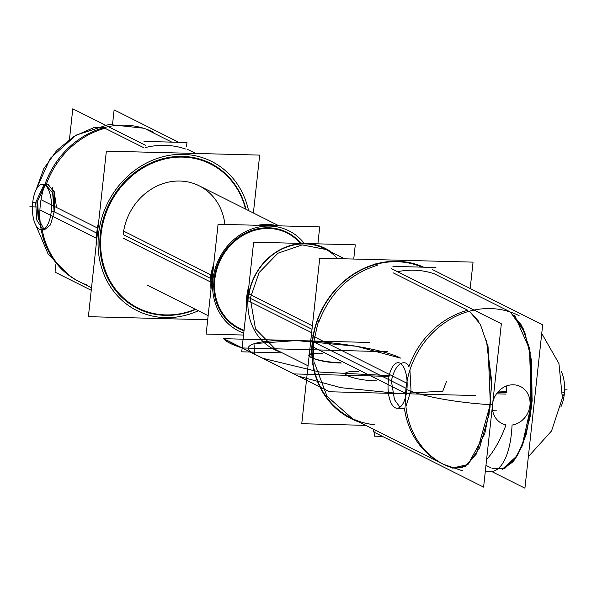 <?xml version="1.0" encoding="UTF-8"?>
<svg xmlns="http://www.w3.org/2000/svg" width="597" height="597" viewBox="0 0 597 597"><rect width="100%" height="100%" fill="white"/><g stroke="black" fill="none" stroke-linecap="round" stroke-linejoin="round"><path stroke-width="0.9" d="M308.395 243.606L355.282 244.822L353.737 259.046M302.888 243.464L253.628 242.188L241.718 351.82L282.262 352.864M281.023 352.245A56.633 50.446 -63.4 0 1 248.71 294.082M247.956 301.037A56.633 50.446 -63.4 0 1 278.075 250.83A56.633 50.446 -63.4 0 1 331.275 252.068M248.859 286.053A56.036 49.917 -63.4 0 0 246.494 300.015L247.971 300.754M248.255 300.895L311.649 332.693M297.052 243.315A56.036 49.917 -63.4 0 1 310.022 243.651M322.82 247.83L326.246 249.546L302.194 244.912L277.896 253.247L259.098 272.575L250.255 298.313L255.479 328.932L275.993 349.723L272.568 348.006M246.568 307.134A56.036 49.917 -63.4 0 1 247.24 293.127L312.395 325.805M246.837 296.605L250.255 298.313M365.752 425.362L301.761 423.706L319.746 258.165L473.055 262.128L470.19 288.493M359.088 422.019A83.998 74.826 -63.4 0 1 313.015 336.357M312.604 341.402A83.401 74.297 116.6 0 0 374.326 424.676A83.401 74.297 -63.4 0 1 312.604 341.402A83.401 74.297 -63.4 0 1 422.086 267.143A83.401 74.297 -63.4 0 0 312.604 341.402A83.401 74.297 116.6 0 0 374.326 424.676A83.401 74.297 -63.4 0 1 312.604 341.402L388.513 379.483A22.768 9.545 91.5 0 0 397.005 408.236A22.768 9.545 91.5 0 1 388.513 379.453M311.895 346.678A83.998 74.826 -63.4 0 1 423.624 267.18M310.365 345.618L311.91 346.394M312.194 346.536L405.602 393.386A83.401 74.297 -63.4 0 1 519.099 315.671M310.552 342.76A83.401 74.297 -63.4 0 1 311.044 338.208A83.401 74.297 -63.4 0 0 310.552 342.76M421.691 267.135L419.146 266.202M375.035 263.732L377.819 265.128C349.782 273.732 330.156 292.597 318.932 321.731C319.246 317.574 317.522 324.328 313.783 341.999C313.671 359.804 313.903 366.759 314.462 362.864L326.969 396.214L352.558 418.743L360.76 422.191M311.477 335.365L406.714 383.14A83.401 74.297 -63.4 0 0 444.31 464.764L349.073 416.997M310.836 340.521L313.783 341.999M564.419 392.781L562.792 392.744L564.419 392.781A22.768 9.545 91.5 0 1 560.964 406.669A22.768 9.545 91.5 0 0 564.419 392.781M506.36 391.281L498.779 391.087L506.36 391.281M406.975 388.707A22.768 9.545 91.5 0 1 397.005 408.236A22.768 9.545 91.5 0 0 406.975 388.707M391.281 268.568L501.346 323.783L483.6 487.122L373.535 431.915L373.812 429.407M408.855 366.834C407.669 360.931 396.401 358.379 391.371 380.916C396.401 358.379 407.669 360.931 408.855 366.834A83.401 74.297 -63.4 0 1 467.742 310.239L393.057 272.777L467.742 310.239A83.401 74.297 116.6 0 0 408.855 366.834A83.401 74.297 -63.4 0 1 467.742 310.239L393.057 272.777L467.742 310.239A83.401 74.297 -63.4 0 0 408.855 366.834C407.669 360.931 396.401 358.379 391.371 380.916L394.475 399.647L399.96 407.214L394.475 399.647L391.371 380.916L394.475 399.647L399.96 407.214M452.347 468.018L464.824 466.66L476.361 454.018L490.346 404.43L488.055 346.648L480.316 324.313L469.421 311.194L480.294 324.261L488.018 346.499L490.383 404.087L476.548 453.713L465.07 466.511L452.63 468.115L443.444 464.324L462.824 470.906L443.444 464.324M382.453 436.385L374.476 436.176L375.14 430.071M435.9 267.501L392.923 266.389M397.535 271.702A83.401 74.297 -63.4 0 1 434.385 273.844L509.062 311.306L434.385 273.844A83.401 74.297 116.6 0 0 397.535 271.702A83.401 74.297 -63.4 0 1 434.385 273.844A83.401 74.297 116.6 0 0 397.535 271.702M491.965 471.66L524.927 488.189L542.673 324.85L432.609 269.643M531.434 359.439L530.151 416.706L522.636 444.892L514.383 460.041L502.114 469.451L517.509 455.392L526.054 434.959L532.084 401.378L531.621 360.887L524.756 332.245L510.428 312.067L521.584 325.275L529.457 348.096L531.494 407.109L526.017 435.094L516.674 456.75L504.711 468.488L492.003 468.361M491.107 467.914L485.973 465.339L491.107 467.914M506.226 392.692A22.768 9.545 -88.5 0 0 506.525 385.968A22.768 9.545 -88.5 0 1 506.226 392.692L497.547 392.46L506.226 392.692A22.768 9.545 -88.5 0 0 506.525 385.968A22.768 9.545 -88.5 0 1 506.226 392.692L497.547 392.46L506.226 392.692M486.6 459.541A78.804 34.827 -78.4 0 0 506.017 424.9A20.664 18.41 -63.4 0 1 492.324 406.848A20.664 18.41 -63.4 0 0 506.017 424.9A78.804 34.827 -78.4 0 1 486.6 459.541M485.354 471.04A78.804 30.372 -98.4 0 0 491.555 471.72A78.804 30.372 -98.4 0 0 512.062 425.057A20.664 18.41 -63.4 0 0 530.069 404.094A20.664 18.41 -63.4 0 0 513.823 384.811A20.664 18.41 -63.4 0 0 492.823 402.221A20.664 18.41 -63.4 0 1 513.823 384.811A20.664 18.41 -63.4 0 1 530.069 404.094A20.664 18.41 -63.4 0 1 512.062 425.057A78.804 30.372 -98.4 0 1 491.555 471.72A78.804 30.372 -98.4 0 1 485.354 471.04M442.474 463.847A83.401 74.297 -63.4 0 1 404.385 407.975A83.401 74.297 116.6 0 0 450.675 467.294A83.401 74.297 -63.4 0 1 404.385 407.975A83.401 74.297 -63.4 0 0 450.675 467.294M405.938 406.557L411.005 390.222L409.93 369.998L411.005 390.222L409.93 369.998L411.005 390.222L405.938 406.557M502.264 469.414L512.838 461.959L521.92 446.623L532.166 400.423L529.845 349.946L514.741 315.567M560.926 370.931A22.768 9.545 91.5 0 1 564.113 395.58L562.613 395.542L564.113 395.58A22.768 9.545 91.5 0 0 560.926 370.931M506.055 394.08L496.503 393.833L506.055 394.08M388.214 382.252A22.768 9.545 91.5 0 1 398.184 362.722A22.768 9.545 91.5 0 1 406.669 391.505A22.768 9.545 91.5 0 0 398.184 362.722A22.768 9.545 91.5 0 0 388.214 382.252M317.888 243.852L319.731 226.897L218.069 224.263L206.144 334.066L243.539 335.036M244.001 330.805A53.849 47.969 -63.4 0 1 214.062 279.217A53.849 47.969 -63.4 0 1 248.859 231.576A53.849 47.969 -63.4 0 1 300.672 243.046A53.849 47.969 116.6 0 0 248.859 231.576A53.849 47.969 116.6 0 0 214.062 279.217A53.849 47.969 116.6 0 0 244.001 330.805A53.849 47.969 -63.4 0 1 214.062 279.217A53.849 47.969 116.6 0 0 244.001 330.805A53.849 47.969 116.6 0 1 214.062 279.217A53.849 47.969 -63.4 0 1 248.859 231.576A53.849 47.969 -63.4 0 1 300.672 243.046A53.849 47.969 116.6 0 0 248.859 231.576A53.849 47.969 116.6 0 0 214.062 279.217A53.849 47.969 116.6 0 1 249.442 231.337A53.849 47.969 116.6 0 1 301.44 243.979M215.293 276.083A53.252 47.439 116.6 0 0 244.061 330.238M300.06 243.076A53.252 47.439 116.6 0 0 247.479 233.024A53.252 47.439 116.6 0 0 214.584 282.627M277.739 225.808A56.633 50.446 116.6 0 0 257.688 225.293M213.726 264.247A56.633 50.446 116.6 0 0 210.129 282.068M303.97 243.046A56.036 49.917 116.6 0 0 288.933 230.83A56.036 49.917 116.6 0 0 212.674 283.045L210.913 282.165M210.144 281.777L122.892 238.016M243.74 333.163A56.036 49.917 116.6 0 1 238.681 331.007A56.036 49.917 116.6 0 1 213.42 276.157L123.646 231.129M209.457 277.851L212.875 279.568M253.389 212.995L259.68 155.101L106.363 151.131L88.378 316.671L207.696 319.761M195.704 309.455A81.214 72.341 -63.4 0 1 100.318 233.979A81.214 72.341 -63.4 0 1 169.13 157.377A81.214 72.341 -63.4 0 1 245.957 209.271A81.214 72.341 116.6 0 0 169.13 157.377A81.214 72.341 116.6 0 0 100.318 233.979A81.214 72.341 116.6 0 0 195.704 309.455A81.214 72.341 -63.4 0 1 100.318 233.979A81.214 72.341 116.6 0 0 195.704 309.455A81.214 72.341 116.6 0 1 100.318 233.979A81.214 72.341 -63.4 0 1 169.13 157.377A81.214 72.341 -63.4 0 1 245.957 209.271A81.214 72.341 116.6 0 0 169.13 157.377A81.214 72.341 116.6 0 0 100.318 233.979A81.214 72.341 116.6 0 1 169.13 157.377A81.214 72.341 116.6 0 1 245.957 209.271M224.882 224.442A56.036 49.917 116.6 0 0 174.003 181.257A56.036 49.917 116.6 0 0 123.169 234.569A56.036 49.917 -63.4 0 1 174.003 181.257A56.036 49.917 -63.4 0 1 224.882 224.442A56.036 49.917 116.6 0 0 174.003 181.257A56.036 49.917 116.6 0 0 123.169 234.569L210.435 278.344L123.169 234.569A56.036 49.917 -63.4 0 1 174.003 181.257A56.036 49.917 -63.4 0 1 224.882 224.442M101.781 229.158A80.617 71.812 116.6 0 0 195.294 309.246M97.378 228.188A83.998 74.826 116.6 0 0 96.169 244.994M245.546 209.062A80.617 71.812 116.6 0 0 166.847 158.556A80.617 71.812 116.6 0 0 100.706 239.069M98.692 221.733A83.998 74.826 116.6 0 0 96.251 238.509M248.568 210.584A83.401 74.297 116.6 0 0 211.659 161.451A83.401 74.297 116.6 0 0 98.154 239.173M96.266 238.225L39.902 209.95A83.401 74.297 116.6 0 1 153.399 132.228M97.983 228.27L41.021 199.697A83.401 74.297 116.6 0 0 78.61 281.329L91.52 287.799M99.274 228.92A83.401 74.297 116.6 0 0 136.862 310.552A83.401 74.297 116.6 0 0 198.316 310.761M32.887 201.062A22.768 9.545 -88.5 0 0 41.372 229.845A22.768 9.545 -88.5 0 0 51.342 210.316A22.768 9.545 -88.5 0 1 41.372 229.845A22.768 9.545 -88.5 0 1 32.887 201.062M37.73 202.577L38.559 219.002L43.902 229.114M44.514 185.697L36.88 202.555L44.514 185.697L36.88 202.555L45.178 185.294L36.88 202.555L38.283 219.069M42.842 184.339L45.484 184.406L52.633 192.898L54.14 211.801L51.357 211.734L54.14 211.801L50.499 224.897L44.305 229.92L41.663 229.852M42.842 229.614L36.738 220.017L35.648 202.525L32.925 202.458L35.648 202.525L44.006 184.637M112.557 124.183L114.117 109.878L178.764 142.31M146.325 129.348L171.802 142.131L146.325 129.348M186.57 146.22L186.973 142.519L143.989 141.407M185.443 148.966A83.401 74.297 116.6 0 0 145.638 147.504A83.401 74.297 -63.4 0 1 185.443 148.966A83.401 74.297 116.6 0 0 145.638 147.504A83.401 74.297 -63.4 0 1 185.443 148.966M91.244 290.306L55.043 272.15L55.939 263.926M69.468 139.37L72.789 108.811L145.862 145.467M46.267 184.428A83.401 74.297 116.6 0 1 104.997 128.28A83.401 74.297 116.6 0 0 46.267 184.428A83.401 74.297 -63.4 0 1 104.997 128.28L143.332 147.504L104.997 128.28A83.401 74.297 116.6 0 0 46.387 184.1M40.342 223.994L36.88 202.555L40.193 223.726M87.938 285.336A83.401 74.297 116.6 0 1 42.245 229.867A83.401 74.297 116.6 0 0 87.938 285.336A83.401 74.297 -63.4 0 1 42.245 229.867A83.401 74.297 116.6 0 0 79.737 281.888M36.036 189.973L50.215 158.377L75.961 135.198L108.908 124.482L143.362 128.183L108.908 124.482L75.961 135.198L50.215 158.377L36.036 189.973L43.708 168.839L56.722 150.504L74.14 136.288L94.729 127.236L103.796 127.736L94.408 127.325L103.803 127.736M51.036 213.114A22.768 9.545 -88.5 0 0 42.551 184.331A22.768 9.545 -88.5 0 0 32.581 203.861A22.768 9.545 -88.5 0 1 42.551 184.331A22.768 9.545 -88.5 0 1 51.036 213.114M56.521 207.472L54.14 191.301L47.566 184.458M96.692 233.099L54.237 211.801L54.364 192.54L48.223 184.473L54.364 192.54L54.237 211.801L96.692 233.099L54.237 211.801L52.618 187.257M248.531 297.448A56.036 49.917 -63.4 0 1 283.978 248.195A56.036 49.917 -63.4 0 1 337.611 258.628A56.036 49.917 -63.4 0 0 283.978 248.195A56.036 49.917 -63.4 0 0 248.531 297.448L312.015 329.298M469.421 311.194L478.503 321.111M482.674 329.313L482.973 330.022M486.451 340.215L491.607 380.625L490.018 407.303L484.712 433.952L468.115 464.294L484.712 433.952L490.018 407.303L491.607 380.625L486.451 340.215L491.577 385.192L489.018 414.445L479.481 448.056L467.794 464.57L452.459 468.063L462.571 467.772L452.459 468.063M311.955 329.872L310.888 339.439L311.955 329.872M310.768 340.484L406.005 388.259L310.768 340.484M567.15 389.863L564.575 389.796L567.15 389.863M564.284 394.192L562.71 394.147L564.284 394.192M369.394 342.454L313.701 341.014L369.394 342.454M312.649 340.984L223.756 338.686L298.433 376.147L340.954 387.692L399.333 393.557L442.787 391.199L446.534 381.274L442.787 391.199L399.333 393.557L340.954 387.692L298.433 376.147L223.756 338.686C226.084 341.678 232.248 344.767 242.248 347.961L387.886 351.73L242.248 347.961C232.248 344.767 226.084 341.678 223.756 338.686L312.649 340.984L223.606 338.678L262.725 358.304L319.813 372.065L389.199 375.625L319.813 372.065L262.725 358.304L223.606 338.678C225.942 341.671 232.106 344.76 242.098 347.954L387.744 351.723L242.098 347.954C232.106 344.76 225.942 341.671 223.606 338.678L312.649 340.984M376.946 380.886C350.864 380.483 331.223 370.633 358.454 371.61C331.223 370.633 350.864 380.483 376.946 380.886M502.114 469.451L517.509 455.392L526.054 434.959L532.084 401.378L531.621 360.887L524.756 332.245L510.428 312.067L523.091 328.328L530.457 353.155M400.535 358.073C384.684 349.655 336.044 341.484 299.157 340.641C258.941 338.939 236.046 345.379 254.897 354.305L329.581 391.766L475.219 395.535L329.581 391.766L254.897 354.305C236.046 345.379 258.941 338.939 299.157 340.641C336.044 341.484 384.684 349.655 400.535 358.073M340.521 362.61C314.44 362.207 294.799 352.357 322.029 353.334C294.799 352.357 314.44 362.207 340.521 362.61M405.908 389.222A78.804 14.231 5.5 0 0 492.428 404.781A78.804 14.231 5.5 0 1 405.908 389.222M273.851 225.711A56.036 49.917 116.6 0 0 262.083 225.405A56.036 49.917 -63.4 0 1 273.851 225.711A56.036 49.917 116.6 0 0 262.083 225.405M213.308 268.098A56.036 49.917 116.6 0 0 211.189 278.717A56.036 49.917 116.6 0 0 210.995 289.388A56.036 49.917 -63.4 0 1 211.189 278.717A56.036 49.917 -63.4 0 1 213.308 268.098A56.036 49.917 116.6 0 0 211.189 278.717A56.036 49.917 116.6 0 0 210.995 289.388M123.169 234.569L210.435 278.344M29.85 206.771L37.798 206.98L29.85 206.771M369.252 342.447L313.701 341.014L369.252 342.447M341.238 363.043C315.156 362.64 295.515 352.79 322.746 353.767C295.515 352.79 315.156 362.64 341.238 363.043M400.393 358.073L356.305 346.253L296.433 340.566L253.971 343.603L254.755 354.305L293.873 373.923L389.035 376.386L293.873 373.923L254.755 354.305L253.971 343.603L296.433 340.566L356.305 346.253L400.393 358.073M340.38 362.61C314.291 362.207 294.657 352.357 321.88 353.334C294.657 352.357 314.291 362.207 340.38 362.61M54.237 211.801L54.364 192.54L48.223 184.473M322.753 247.792L344.715 258.807M272.501 347.976L308.052 365.804M349.141 417.027L352.558 418.743M496.391 410.811L492.674 410.714L496.391 410.811M403.676 408.408L397.005 408.236L403.676 408.408M541.74 333.462L558.941 363.551L562.374 398.035L551.553 430.952L528.352 456.683L551.553 430.952L562.374 398.042L558.941 363.558L541.74 333.462L558.941 363.551L562.374 398.035L551.553 430.952L528.352 456.683M278.993 225.838L197.398 184.913M208.137 315.686L147.146 285.09M195.689 153.444L186.913 149.041M36.074 225.711L48.021 253.829L69.364 275.702L48.021 253.829L36.074 225.711L48.021 253.829L69.364 275.702"/></g></svg>
